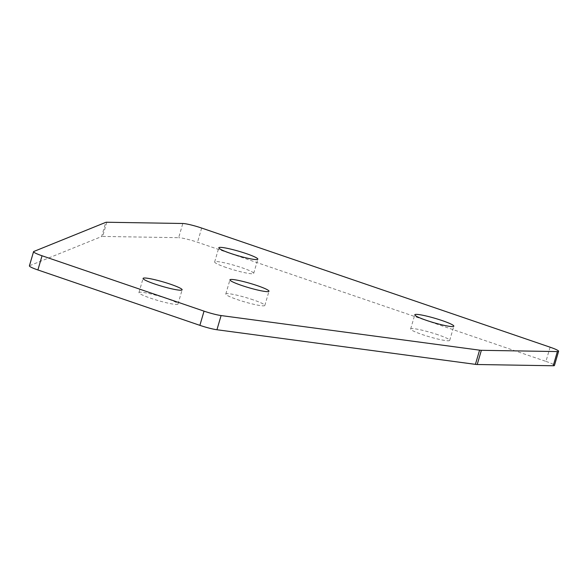 <?xml version="1.0" encoding="UTF-8"?>
<svg xmlns="http://www.w3.org/2000/svg" width="588" height="588" viewBox="0 0 588 588"><rect width="100%" height="100%" fill="white"/><g stroke="black" fill="none" stroke-linecap="round" stroke-linejoin="round"><path stroke-width="0.44" stroke-dasharray="2.94 2.21" d="M226.255 267.533A20.337 2.264 -163.7 0 1 214.649 261.954A20.337 2.264 -163.7 0 1 242.087 267.79A20.337 2.264 -163.7 0 1 253.693 273.369A20.337 2.264 -163.7 0 1 226.255 267.533M166.367 298.432A20.337 2.264 16.3 0 0 138.937 292.596A20.337 2.264 16.3 0 0 150.543 298.175A20.337 2.264 16.3 0 0 177.98 304.011A20.337 2.264 16.3 0 0 166.367 298.432M253.23 299.865A20.337 2.264 16.3 0 0 225.792 294.029A20.337 2.264 16.3 0 0 237.398 299.608A20.337 2.264 16.3 0 0 264.835 305.444A20.337 2.264 16.3 0 0 253.23 299.865M438.082 334.807A20.337 2.264 16.3 0 0 410.645 328.964A20.337 2.264 16.3 0 0 422.25 334.543A20.337 2.264 16.3 0 0 449.688 340.386A20.337 2.264 16.3 0 0 438.082 334.807M33.759 251.502L29.606 265.695A14.884 1.654 16.3 0 0 29.4 265.879M29.606 265.695L101.628 236.545L105.781 222.352M106.796 222.242L102.643 236.435A14.884 1.654 16.3 0 0 101.628 236.545M102.643 236.435L178.664 237.684L182.809 223.491M550.103 347.192L545.958 361.392L197.517 242.249A14.884 1.654 16.3 0 0 178.664 237.684M545.958 361.392A14.884 1.654 -163.7 0 1 554.447 365.471M201.669 228.056L197.517 242.249M214.649 261.954L218.802 247.754M138.937 292.596L143.082 278.403M225.792 294.029L229.945 279.829M410.645 328.964L414.797 314.771M449.688 340.386L453.84 326.186M264.835 305.444L268.988 291.251M177.98 304.011L182.133 289.818M253.693 273.369L257.845 259.176"/><path stroke-width="0.88" d="M230.408 253.332A20.337 2.264 -163.7 0 1 218.802 247.754A20.337 2.264 -163.7 0 1 246.232 253.597A20.337 2.264 -163.7 0 1 257.845 259.176A20.337 2.264 -163.7 0 1 230.408 253.332M170.52 284.239A20.337 2.264 16.3 0 0 143.082 278.403A20.337 2.264 16.3 0 0 154.695 283.982A20.337 2.264 16.3 0 0 182.133 289.818A20.337 2.264 16.3 0 0 170.52 284.239M257.375 285.672A20.337 2.264 16.3 0 0 229.945 279.829A20.337 2.264 16.3 0 0 241.55 285.408A20.337 2.264 16.3 0 0 268.988 291.251A20.337 2.264 16.3 0 0 257.375 285.672M442.227 320.607A20.337 2.264 16.3 0 0 414.797 314.771A20.337 2.264 16.3 0 0 426.403 320.35A20.337 2.264 16.3 0 0 453.84 326.186A20.337 2.264 16.3 0 0 442.227 320.607M33.553 251.679L29.4 265.879A14.884 1.654 16.3 0 0 37.897 269.958L199.883 325.348L204.036 311.148A14.884 1.654 16.3 0 0 221.095 315.558L479.573 350.154A14.884 1.654 16.3 0 0 481.366 350.316L557.38 351.565A14.884 1.654 16.3 0 0 558.6 351.271A14.884 1.654 16.3 0 0 550.103 347.192L201.669 228.056A14.884 1.654 -163.7 0 0 182.809 223.491L106.796 222.242A14.884 1.654 -163.7 0 0 105.781 222.352L33.759 251.502A14.884 1.654 -163.7 0 0 33.553 251.679A14.884 1.654 -163.7 0 0 42.042 255.765L204.036 311.148M558.6 351.271L554.447 365.471A14.884 1.654 -163.7 0 1 553.235 365.758L557.38 351.565M481.366 350.316L477.213 364.509L553.235 365.758M477.213 364.509A14.884 1.654 -163.7 0 1 475.42 364.354L479.573 350.154M221.095 315.558L216.943 329.75L475.42 364.354M216.943 329.75A14.884 1.654 -163.7 0 1 199.883 325.348M37.897 269.958L42.042 255.765"/></g></svg>
